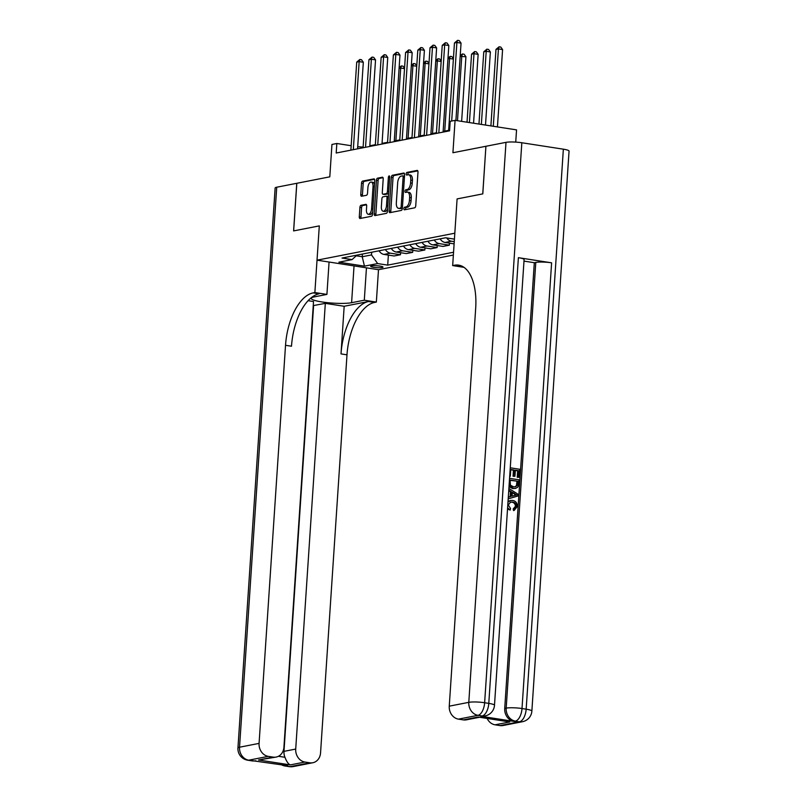 <?xml version="1.0" encoding="UTF-8"?>
<svg xmlns="http://www.w3.org/2000/svg" width="807" height="807" viewBox="0 0 807 807"><rect width="100%" height="100%" fill="white"/><g stroke="black" fill="none" stroke-linecap="round" stroke-linejoin="round"><path stroke-width="1.21" d="M403.883 208.63A1.332 0.656 -81.2 0 0 404.347 209.81A1.332 0.656 -81.2 0 0 404.468 209.81L414.657 207.813A1.896 0.938 -81.2 0 0 415.746 205.755L417.976 172.103A1.896 0.938 -81.2 0 0 417.31 170.418A1.896 0.938 -81.2 0 0 417.138 170.418L406.95 172.416A1.332 0.656 -81.2 0 0 406.193 173.858A1.332 0.656 -81.2 0 0 406.657 175.038A1.332 0.656 -81.2 0 0 406.778 175.038L408.1 174.776A6.063 2.986 -81.2 0 1 408.624 174.766A6.063 2.986 -81.2 0 1 410.773 180.163L410.581 182.967A6.063 2.986 -81.2 0 1 407.111 189.544L405.8 189.806A1.332 0.656 -81.2 0 0 405.033 191.249A1.332 0.656 -81.2 0 0 405.507 192.429A1.332 0.656 -81.2 0 0 405.618 192.419L406.94 192.167A6.063 2.986 -81.2 0 1 407.474 192.157A6.063 2.986 -81.2 0 1 409.613 197.544L409.431 200.348A6.063 2.986 -81.2 0 1 405.961 206.935L404.64 207.197A1.332 0.656 -81.2 0 0 403.883 208.63M407.474 192.157L409.139 192.409A6.063 2.986 -81.2 0 1 411.277 197.806L411.086 200.61A6.063 2.986 -81.2 0 1 407.626 207.187L406.304 207.449A1.332 0.656 -81.2 0 0 405.548 208.892A1.332 0.656 -81.2 0 0 405.608 209.588M417.804 170.872L408.614 172.678A1.332 0.656 -81.2 0 0 407.858 174.11A1.332 0.656 -81.2 0 0 407.918 174.816M408.624 174.766L410.289 175.018A6.063 2.986 -81.2 0 1 412.427 180.415L412.246 183.219A6.063 2.986 -81.2 0 1 408.776 189.806L407.454 190.059A1.332 0.656 -81.2 0 0 406.698 191.501A1.332 0.656 -81.2 0 0 406.758 192.197M382.165 267.531A6.184 0.948 -176.2 0 0 383.012 267.107A6.184 0.948 -176.2 0 0 378.493 265.896A6.184 0.948 -176.2 0 0 371.523 265.876A6.184 0.948 -176.2 0 0 370.675 266.29A6.184 0.948 -176.2 0 0 375.194 267.51A6.184 0.948 -176.2 0 0 382.165 267.531M361.001 205.311A1.896 0.938 -81.2 0 0 359.922 207.369L359.297 216.811A1.896 0.938 -81.2 0 0 359.962 218.495A1.896 0.938 -81.2 0 0 360.124 218.485L371.442 216.276A1.896 0.938 -81.2 0 0 372.531 214.218L374.761 180.566A1.896 0.938 -81.2 0 0 374.095 178.882A1.896 0.938 -81.2 0 0 373.934 178.882L362.605 181.101A1.896 0.938 -81.2 0 0 361.526 183.149L360.769 194.558A1.896 0.938 -81.2 0 0 361.435 196.242A1.896 0.938 -81.2 0 0 361.607 196.242L366.449 195.294A1.896 0.938 -81.2 0 0 367.528 193.236L367.911 187.577A5.074 2.502 -81.2 0 1 371.25 182.069A5.074 2.502 -81.2 0 1 373.036 186.578L371.573 208.731A5.074 2.502 -81.2 0 1 368.224 214.248A5.074 2.502 -81.2 0 1 366.439 209.729L366.681 206.037A1.896 0.938 -81.2 0 0 366.015 204.353A1.896 0.938 -81.2 0 0 365.843 204.363L361.001 205.311L362.666 205.563A1.896 0.938 -81.2 0 0 361.576 207.621L360.951 217.063A1.896 0.938 -81.2 0 0 361.132 218.294M485.915 146.279L482.798 193.882L457.095 198.915L482.747 193.892L485.915 146.279L452.929 152.735L455.077 120.354L450.195 121.312L449.56 130.835L336.196 153.017L336.832 143.495L331.949 144.453L329.801 176.834L296.764 183.3L293.607 230.913L319.3 225.889L293.647 230.903L296.815 183.29M329.074 262.033L326.916 294.414L314.871 292.548L319.3 225.889L317.03 260.167L454.815 233.203L457.095 198.915L452.666 265.584L454.432 265.241A48.289 23.776 98.8 0 1 458.658 265.14A48.289 23.776 98.8 0 1 475.696 308.072L449.257 706.165L468.796 702.342L505.999 142.345L485.965 146.269M389.125 210.97A1.896 0.938 -81.2 0 0 389.791 212.655A1.896 0.938 -81.2 0 0 389.963 212.655L401.281 210.435A1.896 0.938 -81.2 0 0 402.36 208.377L404.6 174.726A1.896 0.938 -81.2 0 0 403.924 173.041A1.896 0.938 -81.2 0 0 403.762 173.041L392.444 175.26A1.896 0.938 -81.2 0 0 391.355 177.318L389.125 210.97L390.79 211.222A1.896 0.938 -81.2 0 0 390.961 212.453M386.361 213.351L375.043 215.57A1.896 0.938 -81.2 0 1 374.872 215.57A1.896 0.938 -81.2 0 1 374.206 213.885L376.445 180.233A1.896 0.938 -81.2 0 1 377.525 178.176L382.367 177.227A1.896 0.938 -81.2 0 1 382.538 177.227A1.896 0.938 -81.2 0 1 383.204 178.912L382.296 192.56A1.896 0.938 -81.2 0 0 382.972 194.245A1.896 0.938 -81.2 0 0 383.133 194.245L386.351 193.609A1.896 0.938 -81.2 0 0 387.431 191.552L388.379 177.348A1.332 0.656 -81.2 0 1 389.246 175.906A1.332 0.656 -81.2 0 1 389.72 177.086L387.441 211.293A1.896 0.938 -81.2 0 1 386.361 213.351M453.373 255.042L378.493 269.699L317.03 260.167M454.422 239.134L445.605 237.772L342.017 258.048L352.074 259.602L356.926 255.133M453.554 252.238L387.703 265.13L377.656 263.576L364.461 266.149L338.879 262.184L352.074 259.602M515.734 142.103L516.551 129.877L455.077 120.354M363.13 147.086L357.713 146.733M351.166 145.714L336.832 143.495M448.642 130.351L443.124 131.43M436.426 132.741L430.908 133.821M424.21 135.132L418.692 136.212M411.994 137.523L406.476 138.602M399.778 139.914L394.26 140.993M387.562 142.304L382.044 143.384M375.346 144.695L369.828 145.774M362.414 254.054L362.232 256.737L371.513 254.921L371.694 252.238M356.2 255.799L362.232 256.737L364.461 266.149M361.707 148.024L361.748 147.358M449.449 243.139L449.317 245.177L439.26 243.613A7.727 6.617 -101.1 0 1 434.287 239.992M427.932 241.232A7.727 6.617 -101.1 0 0 432.915 244.864L442.962 246.417L449.317 245.177M437.233 245.53L437.101 247.567L427.044 246.004A7.727 6.617 -101.1 0 1 422.071 242.382M415.716 243.623A7.727 6.617 -101.1 0 0 420.699 247.255L430.746 248.808L437.101 247.567M425.017 247.92L424.885 249.958L414.838 248.395A7.727 6.617 -101.1 0 1 409.855 244.773M403.5 246.014A7.727 6.617 -101.1 0 0 408.483 249.645L418.53 251.199L424.885 249.958M412.801 250.311L412.67 252.349L402.622 250.785A7.727 6.617 -101.1 0 1 397.639 247.164M391.284 248.405A7.727 6.617 -101.1 0 0 396.267 252.036L406.314 253.59L412.67 252.349M400.585 252.702L400.454 254.74L390.406 253.176A7.727 6.617 -101.1 0 1 385.423 249.555M379.068 250.795A7.727 6.617 -101.1 0 0 384.051 254.427L394.098 255.98L400.454 254.74M388.369 255.093L387.703 265.13M454.26 241.656L451.476 241.222A7.727 6.617 -101.1 0 1 446.715 237.944M454.109 243.865L445.131 242.473A7.727 6.617 -101.1 0 1 440.148 238.842M371.513 254.921L377.656 263.576M404.418 173.495L394.109 175.512A1.896 0.938 -81.2 0 0 393.019 177.57L390.79 211.222M400.393 208.024A1.332 0.656 -81.2 0 0 401.16 206.582L403.117 177.046A1.332 0.656 -81.2 0 0 402.653 175.865A1.332 0.656 -81.2 0 0 402.532 175.865L401.14 176.138A6.063 2.986 -81.2 0 0 397.68 182.725L396.338 202.91A6.063 2.986 -81.2 0 0 398.476 208.307A6.063 2.986 -81.2 0 0 399.001 208.297L402.057 208.277A1.332 0.656 -81.2 0 0 402.38 208.065M404.499 176.219A1.332 0.656 -81.2 0 0 404.307 176.118A1.332 0.656 -81.2 0 0 404.196 176.128L402.764 175.906M398.476 208.307L400.131 208.569A6.063 2.986 -81.2 0 0 400.665 208.549L399.001 208.297M402.057 208.277L400.665 208.549M383.032 177.681L379.189 178.438A1.896 0.938 -81.2 0 0 378.1 180.496L375.87 214.148A1.896 0.938 -81.2 0 0 376.042 215.378M384.475 194.447A1.896 0.938 -81.2 0 0 384.626 194.497A1.896 0.938 -81.2 0 0 384.798 194.497L388.006 193.872A1.896 0.938 -81.2 0 0 388.641 193.337M381.358 206.723A5.074 2.502 -81.2 0 0 383.143 211.232A5.074 2.502 -81.2 0 0 386.492 205.714L387.007 197.907A1.896 0.938 -81.2 0 0 386.341 196.222A1.896 0.938 -81.2 0 0 386.17 196.232L382.962 196.858A1.896 0.938 -81.2 0 0 381.872 198.915L381.358 206.723M383.143 211.232L384.808 211.484A5.074 2.502 -81.2 0 0 387.622 208.589M388.409 196.787A1.896 0.938 -81.2 0 0 388.006 196.484A1.896 0.938 -81.2 0 0 387.834 196.484M366.509 204.817L362.666 205.563M368.224 214.248L369.888 214.501A5.074 2.502 -81.2 0 0 372.703 211.605M374.509 184.359A5.074 2.502 -81.2 0 0 372.915 182.321L371.25 182.069M374.589 179.336L364.27 181.353A1.896 0.938 -81.2 0 0 363.19 183.411L362.434 194.82A1.896 0.938 -81.2 0 0 362.605 196.04M497.445 126.921L502.579 49.57L498.423 48.924L495.982 49.409L490.898 125.902M493.289 126.275L498.423 48.924L499.099 46.786L500.764 47.048L502.579 49.57M495.982 49.409L499.099 46.786M455.905 120.475L461.049 43.134L456.893 42.489L451.678 121.02M454.452 42.973L457.569 40.35L456.893 42.489L454.452 42.973L448.601 131.016M457.569 40.35L459.233 40.612L461.049 43.134M485.501 125.065L490.363 51.961L486.207 51.315L483.766 51.799L478.965 124.056M481.355 124.429L486.207 51.315L486.883 49.177L488.548 49.439L490.363 51.961M483.766 51.799L486.883 49.177M473.568 123.219L478.148 54.351L473.991 53.706L471.55 54.19L467.031 122.2M469.422 122.573L473.991 53.706L474.667 51.567L476.332 51.83L478.148 54.351M471.55 54.19L474.667 51.567M461.634 121.373L465.932 56.742L460.161 56.419M457.488 120.727L461.775 56.097L462.451 53.958L464.116 54.22L465.932 56.742M460.222 55.582L462.451 53.958M443.083 132.096L448.833 45.525L444.677 44.879L438.826 132.933M442.236 45.363L445.353 42.741L444.677 44.879L442.236 45.363L436.385 133.407M445.353 42.741L447.017 43.003L448.833 45.525M430.867 134.487L436.617 47.916L432.461 47.27L426.61 135.324M430.02 47.754L433.137 45.131L432.461 47.27L430.02 47.754L424.169 135.798M433.137 45.131L434.802 45.394L436.617 47.916M418.651 136.877L424.401 50.306L420.245 49.661L414.395 137.715M417.804 50.145L420.921 47.522L420.245 49.661L417.804 50.145L411.953 138.189M420.921 47.522L422.586 47.784L424.401 50.306M444.738 131.117L449.56 58.487L447.946 58.81M453.383 59.082L449.56 58.487L450.235 56.349L451.9 56.611L453.403 58.699M448.006 57.973L450.235 56.349M406.435 139.268L412.185 52.697L408.029 52.052L402.179 140.105M405.588 52.536L408.705 49.913L408.029 52.052L405.588 52.536L399.737 140.579M408.705 49.913L410.37 50.175L412.185 52.697M513.555 510.559L513.181 508.935L515.421 506.382C515.29 503.871 514.079 502.479 511.779 502.206L510.256 502.146M507.986 502.045L510.579 500.471L512.657 500.441C515.723 500.986 517.277 503.003 517.348 506.483L514.16 510.438L513.968 508.783L516.208 506.231C516.077 503.709 514.856 502.317 512.556 502.055L510.629 502.055L508.279 504.96L510.569 508.551L510.135 510.115L507.522 508.945M508.027 501.359L510.579 500.471M508.309 497.112L510.135 496.638L510.458 491.766L508.733 490.747M510.256 467.798L519.688 469.26L519.153 477.32L517.226 477.29L517.65 470.844L515.35 470.491M519.153 477.32L518.003 477.139L518.437 470.693L515.37 470.219L514.967 476.221L514.19 476.382L513.04 476.201L513.434 470.188L510.75 469.775M480.7 716.243L482.162 715.96A11.591 9.926 78.9 0 0 485.148 715.9L483.686 716.192A11.591 9.926 -101.1 0 1 480.7 716.243L513.918 721.397A11.591 9.926 -101.1 0 1 504.718 708.425L506.181 708.132L535.787 262.426A11.591 1.765 3.8 0 1 551.615 262.82L518.387 257.675A11.591 1.765 3.8 0 1 524.086 259.592L494.489 705.298A11.591 1.765 -176.2 0 0 488.79 703.381L518.387 257.675M523.985 261.115L534.315 262.709L504.718 708.425M509.56 478.349L518.992 479.812L518.457 485.713L517.63 487.267L515.552 488.406L512.657 488.578L509.005 486.671M452.666 265.584L463.985 267.339M509.752 721.952L478.026 717.03L509.752 721.952L495.095 724.817L499.997 725.584L519.547 721.751L513.918 721.397M495.095 724.817A11.591 9.926 -101.1 0 1 487.186 718.543M551.615 262.82L522.008 708.536L526.164 709.182A11.591 5.71 -81.2 0 1 519.547 721.751A11.591 9.926 78.9 0 0 522.522 721.7L502.983 725.523A11.591 9.926 -101.1 0 1 499.997 725.584M505.999 142.345A11.591 1.765 3.8 0 1 521.826 142.748L563.357 149.184A11.591 1.765 3.8 0 1 569.056 151.101L531.863 711.098A11.591 1.765 -176.2 0 0 526.164 709.182L563.357 149.184M479.277 717.312L466.345 719.844A11.591 9.926 -101.1 0 1 463.369 719.905L478.026 717.03M521.826 142.748L484.634 702.736L488.79 703.381A11.591 5.71 -81.2 0 1 482.162 715.96L478.006 715.315L458.467 719.138L463.369 719.905M458.467 719.138A11.591 9.926 -101.1 0 1 449.257 706.165M534.315 262.709L535.787 262.426M454.432 265.241L460.404 266.169A48.289 23.776 98.8 0 1 461.594 265.987M514.967 476.221L513.817 476.049L514.22 470.037L510.77 469.503L510.317 476.241L509.691 476.372M510.317 476.241L509.701 476.15M514.22 470.037L513.434 470.188M513.817 476.049L513.04 476.201M518.437 470.693L517.65 470.844M518.003 477.139L517.226 477.29M515.552 488.406L513.444 488.427L509.096 485.36M510.064 480.054L510.438 485.219L513.565 486.813L515.401 486.833L517.247 485.421L517.731 481.244L510.064 480.054M513.444 488.427L512.657 488.578M517.731 481.244L510.044 480.326M514.967 486.883L516.47 485.572L516.954 481.396M517.247 485.421L516.47 485.572M517.58 483.564L516.803 483.716M508.309 497.162L510.912 496.487L511.235 491.614L508.773 490.152M508.884 488.457L518.033 494.207L517.912 496.033L508.198 498.857M515.037 493.874L512.354 492.28L512.092 496.184L516.823 494.943L512.314 492.875M511.235 491.614L510.458 491.766M510.912 496.487L510.135 496.638M512.102 496.123L516.046 495.095L514.251 494.025M516.823 494.943L516.046 495.095M512.556 502.055L511.779 502.206M516.208 506.231L515.421 506.382M513.968 508.783L513.181 508.935M510.135 510.115L507.613 507.724M293.264 766.569A11.591 11.591 0 0 1 289.259 766.65A11.591 5.71 -81.2 0 0 290.278 766.63L309.827 762.797A11.591 9.926 78.9 0 0 312.803 762.746L293.264 766.569A11.591 9.926 -101.1 0 1 290.278 766.63L286.122 765.984L287.595 765.692L248.748 760.184A11.591 9.926 -101.1 0 1 239.538 747.211L259.077 743.388A11.591 9.926 78.9 0 0 268.287 756.361L248.748 760.184A11.591 5.71 98.8 0 1 247.729 760.214A11.591 11.591 0 0 1 237.944 747.988A11.591 1.765 -176.2 0 1 239.538 747.211L276.73 187.214L296.764 183.3M326.916 294.414L314.216 296.905A21.728 3.319 -176.2 0 0 311.22 298.358A21.728 3.319 -176.2 0 0 327.107 302.625A21.728 3.319 -176.2 0 0 351.6 302.696L364.3 300.214L376.344 302.08L374.589 302.423A48.289 23.776 -81.2 0 0 346.99 354.828L320.55 752.921A11.591 9.926 78.9 0 1 312.803 762.746M314.871 292.548L313.116 292.891A48.289 23.776 -81.2 0 0 285.527 345.295L259.077 743.388M278.445 756.28L284.942 757.279C286.636 761.626 288.412 764.168 290.268 764.905L258.533 759.992L273.19 757.117A11.591 9.926 78.9 0 0 276.176 757.067A11.591 9.926 78.9 0 0 283.923 747.242L313.52 301.525L308.113 300.688M313.247 305.601L325.322 303.361L295.715 749.067A11.591 9.926 78.9 0 0 304.925 762.04L290.268 764.905M344.175 306.277L368.607 301.495A48.289 23.776 -81.2 0 0 341.008 353.9L344.175 306.277L325.322 303.361M273.19 757.117L268.287 756.361M237.944 747.988L275.137 187.991A11.591 1.765 3.8 0 1 276.73 187.214M366.449 267.833L364.3 300.214M378.493 269.699L376.344 302.08M309.827 762.797L304.925 762.04M284.942 757.279A11.591 9.926 -101.1 0 1 283.983 751.357L295.715 749.067M313.59 305.651L283.983 751.357M313.116 292.891L319.098 293.819A48.289 23.776 -81.2 0 0 291.498 346.223L285.527 345.295M258.533 759.992L276.176 757.067M432.522 133.508L437.344 60.878L435.73 61.201M441.167 61.473L437.344 60.878L438.019 58.74L439.684 59.002L441.187 61.09M435.79 60.364L438.019 58.74M394.22 141.659L399.969 55.088L395.813 54.442L389.963 142.496M393.372 54.926L396.489 52.304L395.813 54.442L393.372 54.926L387.521 142.97M396.489 52.304L398.154 52.566L399.969 55.088M420.306 135.899L425.128 63.279L423.514 63.592M428.951 63.864L425.128 63.279L425.803 61.13L427.468 61.393L428.971 63.481M423.574 62.754L425.803 61.13M382.004 144.06L387.753 57.479L383.597 56.833L377.747 144.887M381.156 57.317L384.273 54.694L383.597 56.833L381.156 57.317L375.305 145.361M384.273 54.694L385.938 54.957L387.753 57.479M408.09 138.29L412.912 65.67L411.298 65.982M416.735 66.255L412.912 65.67L413.588 63.521L415.252 63.783L416.755 65.871M411.358 65.145L413.588 63.521M369.788 146.45L375.537 59.869L371.381 59.224L365.531 147.278M368.94 59.708L372.057 57.085L371.381 59.224L368.94 59.708L363.089 147.752M372.057 57.085L373.722 57.347L375.537 59.869M395.874 140.68L400.696 68.06L399.082 68.373M404.519 68.645L400.696 68.06L401.372 65.912L403.036 66.174L404.539 68.262M399.142 67.536L401.372 65.912M357.572 148.841L363.321 62.26L359.165 61.614L353.315 149.668M356.724 62.099L359.841 59.476L359.165 61.614L356.724 62.099L350.874 150.142M359.841 59.476L361.506 59.738L363.321 62.26M445.131 242.473L451.476 241.222M432.915 244.864L439.26 243.613M420.699 247.255L427.044 246.004M408.483 249.645L414.838 248.395M396.267 252.036L402.622 250.785M384.051 254.427L390.406 253.176M407.626 207.187L405.961 206.935M411.086 200.61L409.431 200.348M411.277 197.806L409.613 197.544M407.454 190.059L405.8 189.806M408.776 189.806L407.111 189.544M412.246 183.219L410.581 182.967M412.427 180.415L410.773 180.163M408.614 172.678L406.95 172.416M406.304 207.449L404.64 207.197M393.019 177.57L391.355 177.318M394.109 175.512L392.444 175.26M402.471 206.784L401.16 206.582M404.428 177.247L403.117 177.046M375.87 214.148L374.206 213.885M378.1 180.496L376.445 180.233M379.189 178.438L377.525 178.176M384.798 194.497L383.133 194.245M388.006 193.872L386.351 193.609M388.742 191.753L387.431 191.552M389.69 177.55L388.379 177.348M387.804 205.916L386.492 205.714M388.318 198.119L387.007 197.907M372.884 208.932L371.573 208.731M374.347 186.78L373.036 186.578M362.434 194.82L360.769 194.558M363.19 183.411L361.526 183.149M364.27 181.353L362.605 181.101M360.951 217.063L359.297 216.811M361.576 207.621L359.922 207.369M506.181 708.132A11.591 9.926 78.9 0 0 515.391 721.115A11.591 5.71 98.8 0 0 522.008 708.536A11.591 1.765 -176.2 0 0 506.181 708.132M468.796 702.342A11.591 9.926 78.9 0 0 478.006 715.315A11.591 5.71 98.8 0 0 484.634 702.736A11.591 1.765 -176.2 0 0 468.796 702.342M514.785 495.478L514.009 495.629M368.607 301.495L374.589 302.423M341.008 353.9L346.99 354.828M255.869 760.779A11.591 9.926 -101.1 0 1 252.894 760.83A11.591 5.71 -81.2 0 1 251.885 760.86A11.591 11.591 0 0 0 255.869 760.779M281.33 764.723A11.591 11.591 0 0 0 285.113 766.004A11.591 5.71 98.8 0 0 286.122 765.984A11.591 9.926 -101.1 0 1 283.217 765.016M354.041 265.907L351.6 302.696M404.307 176.118L402.653 175.865M384.626 194.497L382.972 194.245M388.006 196.484L386.341 196.222M522.522 721.7A11.591 11.591 0 0 0 531.863 711.098M485.148 715.9A11.591 11.591 0 0 0 494.489 705.298M251.885 760.86L247.729 760.214M289.259 766.65L285.113 766.004"/></g></svg>
